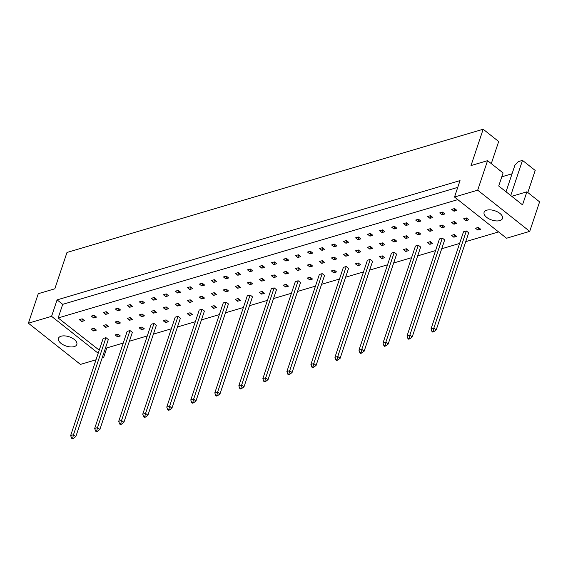 <?xml version="1.0" encoding="UTF-8"?>
<svg xmlns="http://www.w3.org/2000/svg" width="568" height="568" viewBox="0 0 568 568"><rect width="100%" height="100%" fill="white"/><g stroke="black" fill="none" stroke-linecap="round" stroke-linejoin="round"><path stroke-width="0.85" d="M486.67 217.352A9.691 4.878 -161.5 0 0 496.112 220.909A9.691 4.878 -161.5 0 0 502.488 218.467A9.691 4.878 -161.5 0 0 499.911 213.433A9.691 4.878 -161.5 0 0 490.475 209.876A9.691 4.878 -161.5 0 0 484.099 212.318A9.691 4.878 -161.5 0 0 486.67 217.352M61.024 343.377A9.691 4.878 -161.5 0 0 70.468 346.934A9.691 4.878 -161.5 0 0 76.836 344.492A9.691 4.878 -161.5 0 0 74.266 339.458A9.691 4.878 -161.5 0 0 64.83 335.901A9.691 4.878 -161.5 0 0 58.454 338.343A9.691 4.878 -161.5 0 0 61.024 343.377M491.292 163.612L498.683 141.531L483.169 129.241L471.014 165.565L487.564 160.666L503.085 172.949L498.718 186.006L522.532 204.863L526.898 191.806L511.718 196.301M526.898 191.806L539.6 201.867L529.724 231.375L477.695 190.174L487.564 160.666M483.169 129.241L66.981 252.469L54.826 288.792L38.276 293.691L28.4 323.206L51.574 316.341L98.193 353.26M501.792 176.804L512.052 173.765L501.792 176.811M506.024 191.792L514.913 165.231L518.279 161.631L522.496 160.389L535.198 170.443L527.814 192.531M510.738 195.527L522.496 160.389M28.4 323.206L80.436 364.407L96.006 359.792M102.133 357.975L103.61 357.542L102.559 356.711M529.724 231.375L506.55 238.24L454.521 197.039L477.695 190.174M454.521 197.039L460.023 180.581L57.084 299.883L51.574 316.341M106.827 347.914L103.61 357.542M57.084 299.883L62.707 304.341L58.149 317.959L99.23 350.165M451.603 222.372L453.946 224.225L456.786 223.387L454.443 221.534L451.603 222.372M439.696 212.943L442.039 214.803L444.879 213.959L442.536 212.105L439.696 212.943M466.349 230.963L463.509 231.801L431.041 328.851L433.881 328.006L466.349 230.963L468.692 232.816L436.224 329.866L433.767 331.719L433.107 331.201L431.978 331.534L432.631 332.053L433.767 331.719M475.522 228.244L477.865 230.097L480.705 229.259L478.362 227.406L475.522 228.244M463.616 218.815L465.959 220.675L468.799 219.83L466.456 217.977L463.616 218.815M451.709 209.386L454.052 211.246L456.892 210.401L454.549 208.548L451.709 209.386M498.576 231.921L465.739 241.649M459.611 243.459L441.712 248.763M435.585 250.573L417.686 255.877M411.559 257.687L393.66 262.984M387.532 264.802L369.64 270.098M363.506 271.916L345.614 277.212M339.486 279.03L321.587 284.327M315.46 286.144L297.561 291.441M291.434 293.258L273.535 298.555M267.407 300.365L249.508 305.669M243.381 307.48L225.489 312.783M219.354 314.594L201.462 319.898M195.335 321.708L177.436 327.005M171.309 328.822L153.41 334.119M147.282 335.936L129.383 341.233M123.256 343.051L105.357 348.347M58.149 317.959L457.794 199.631M451.496 235.358L453.846 237.211L456.679 236.373L454.336 234.52L451.496 235.358M442.323 238.077L439.483 238.915L407.015 335.965L409.855 335.12L442.323 238.077L444.666 239.93L412.198 336.98L409.741 338.833L409.088 338.315L407.952 338.649L408.605 339.167L409.741 338.833M427.477 242.472L429.82 244.325L432.653 243.487L430.31 241.627L427.477 242.472M418.296 245.184L415.464 246.029L382.988 343.072L385.828 342.234L418.296 245.184L420.639 247.044L388.171 344.094L385.715 345.947L385.061 345.422L383.925 345.763L384.579 346.281L385.715 345.947M403.45 249.586L405.793 251.439L408.633 250.602L406.283 248.741L403.45 249.586M394.27 252.298L391.437 253.143L358.962 350.186L361.802 349.348L394.27 252.298L396.62 254.159L364.145 351.201L361.688 353.062L361.035 352.536L359.899 352.877L360.552 353.395L361.688 353.062M379.424 256.7L381.767 258.554L384.607 257.716L382.264 255.856L379.424 256.7M370.251 259.413L367.411 260.258L334.935 357.3L337.775 356.463L370.251 259.413L372.594 261.273L340.118 358.316L337.669 360.169L337.009 359.65L335.873 359.991L336.533 360.51L337.669 360.169M355.398 263.808L357.741 265.668L360.581 264.83L358.238 262.97L355.398 263.808M346.224 266.527L343.384 267.365L310.916 364.415L313.749 363.577L346.224 266.527L348.567 268.38L316.092 365.43L313.642 367.283L312.982 366.765L311.846 367.105L312.506 367.624L313.642 367.283M331.371 270.922L333.714 272.782L336.554 271.937L334.211 270.084L331.371 270.922M322.198 273.641L319.358 274.479L286.89 371.529L289.723 370.691L322.198 273.641L324.541 275.494L292.073 372.544L289.616 374.397L288.956 373.879L287.827 374.213L288.48 374.738L289.616 374.397M307.345 278.036L309.688 279.896L312.528 279.051L310.185 277.198L307.345 278.036M298.172 280.755L295.332 281.593L262.863 378.643L265.703 377.805L298.172 280.755L300.515 282.608L268.046 379.658L265.59 381.511L264.936 380.993L263.8 381.327L264.454 381.845L265.59 381.511M283.318 285.15L285.668 287.01L288.501 286.166L286.158 284.312L283.318 285.15M274.145 287.869L271.312 288.707L238.837 385.757L241.677 384.919L274.145 287.869L276.488 289.723L244.02 386.772L241.563 388.626L240.91 388.107L239.774 388.441L240.427 388.959L241.563 388.626M259.299 292.264L261.642 294.118L264.475 293.28L262.132 291.427L259.299 292.264M250.119 294.984L247.286 295.821L214.81 392.871L217.65 392.026L250.119 294.984L252.469 296.837L219.994 393.887L217.537 395.74L216.884 395.221L215.748 395.555L216.401 396.074L217.537 395.74M235.273 299.379L237.616 301.232L240.456 300.394L238.106 298.541L235.273 299.379M226.099 302.098L223.259 302.936L190.784 399.986L193.624 399.141L226.099 302.098L228.442 303.951L195.967 401.001L193.511 402.854L192.857 402.336L191.721 402.669L192.382 403.188L193.511 402.854M211.246 306.493L213.589 308.346L216.429 307.508L214.086 305.655L211.246 306.493M202.073 309.205L199.233 310.05L166.765 407.1L169.598 406.255L202.073 309.205L204.416 311.065L171.941 408.115L169.491 409.968L168.831 409.45L167.695 409.784L168.355 410.302L169.491 409.968M187.22 313.607L189.563 315.46L192.403 314.622L190.06 312.762L187.22 313.607M178.047 316.319L175.207 317.164L142.738 414.207L145.571 413.369L178.047 316.319L180.39 318.179L147.914 415.222L145.465 417.082L144.804 416.557L143.668 416.898L144.329 417.416L145.465 417.082M163.194 320.721L165.536 322.574L168.376 321.736L166.033 319.876L163.194 320.721M154.02 323.433L151.18 324.278L118.712 421.321L121.545 420.483L154.02 323.433L156.363 325.294L123.895 422.336L121.438 424.197L120.778 423.671L119.649 424.012L120.302 424.53L121.438 424.197M139.167 327.835L141.517 329.688L144.35 328.851L142.007 326.99L139.167 327.835M129.994 330.548L127.154 331.385L94.686 428.435L97.526 427.597L129.994 330.548L132.337 332.408L99.869 429.451L97.412 431.304L96.759 430.785L95.623 431.126L96.276 431.644L97.412 431.304M115.148 334.942L117.491 336.803L120.324 335.958L117.981 334.105L115.148 334.942M105.968 337.662L103.135 338.5L70.659 435.55L73.499 434.712L105.968 337.662L108.311 339.515L75.842 436.565L73.386 438.418L72.732 437.9L71.596 438.233L72.25 438.759L73.386 438.418M427.683 216.5L430.033 218.361L432.866 217.516L430.523 215.662L427.683 216.5M415.67 220.057L418.02 221.91L420.852 221.073L418.51 219.22L415.67 220.057M403.663 223.614L406.006 225.468L408.839 224.63L406.496 222.777L403.663 223.614M391.65 227.172L393.993 229.025L396.826 228.187L394.483 226.334L391.65 227.172M379.637 230.729L381.98 232.582L384.82 231.744L382.47 229.891L379.637 230.729M367.624 234.286L369.967 236.139L372.807 235.301L370.457 233.448L367.624 234.286M355.611 237.843L357.954 239.696L360.794 238.858L358.451 236.998L355.611 237.843M343.597 241.4L345.94 243.253L348.78 242.415L346.437 240.555L343.597 241.4M331.584 244.957L333.927 246.81L336.767 245.972L334.424 244.112L331.584 244.957M319.571 248.514L321.914 250.367L324.754 249.529L322.411 247.669L319.571 248.514M307.558 252.071L309.901 253.924L312.741 253.087L310.398 251.226L307.558 252.071M295.545 255.628L297.888 257.481L300.728 256.644L298.385 254.784L295.545 255.628M283.531 259.185L285.874 261.039L288.714 260.201L286.371 258.341L283.531 259.185M271.518 262.736L273.868 264.596L276.701 263.758L274.358 261.898L271.518 262.736M259.505 266.293L261.855 268.153L264.688 267.308L262.345 265.455L259.505 266.293M247.499 269.85L249.842 271.71L252.675 270.865L250.332 269.012L247.499 269.85M235.486 273.407L237.829 275.267L240.662 274.422L238.319 272.569L235.486 273.407M223.472 276.964L225.815 278.824L228.655 277.979L226.305 276.126L223.472 276.964M211.459 280.521L213.802 282.381L216.642 281.536L214.292 279.683L211.459 280.521M199.446 284.078L201.789 285.938L204.629 285.093L202.286 283.24L199.446 284.078M187.433 287.635L189.776 289.488L192.616 288.65L190.273 286.797L187.433 287.635M175.42 291.192L177.763 293.045L180.603 292.208L178.26 290.354L175.42 291.192M163.406 294.749L165.749 296.602L168.589 295.765L166.246 293.912L163.406 294.749M151.393 298.306L153.736 300.16L156.576 299.322L154.233 297.469L151.393 298.306M139.38 301.864L141.723 303.717L144.563 302.879L142.22 301.026L139.38 301.864M127.367 305.421L129.71 307.274L132.55 306.436L130.207 304.576L127.367 305.421M115.354 308.978L117.704 310.831L120.537 309.993L118.194 308.133L115.354 308.978M103.341 312.535L105.691 314.388L108.523 313.55L106.181 311.69L103.341 312.535M91.334 316.092L93.677 317.945L96.51 317.107L94.167 315.247L91.334 316.092M79.321 319.649L81.664 321.502L84.497 320.664L82.154 318.804L79.321 319.649M439.589 225.929L441.94 227.782L444.772 226.944L442.429 225.091L439.589 225.929M427.576 229.486L429.926 231.339L432.759 230.501L430.416 228.648L427.576 229.486M415.57 233.043L417.913 234.896L420.746 234.059L418.403 232.206L415.57 233.043M403.557 236.6L405.9 238.453L408.733 237.616L406.39 235.763L403.557 236.6M391.544 240.157L393.887 242.011L396.727 241.173L394.377 239.313L391.544 240.157M379.53 243.715L381.873 245.568L384.714 244.73L382.363 242.87L379.53 243.715M367.517 247.272L369.86 249.125L372.7 248.287L370.357 246.427L367.517 247.272M355.504 250.829L357.847 252.682L360.687 251.844L358.344 249.984L355.504 250.829M343.491 254.386L345.834 256.239L348.674 255.401L346.331 253.541L343.491 254.386M331.478 257.943L333.821 259.796L336.661 258.958L334.318 257.098L331.478 257.943M319.464 261.493L321.808 263.353L324.647 262.515L322.304 260.655L319.464 261.493M307.451 265.05L309.794 266.91L312.634 266.065L310.291 264.212L307.451 265.05M295.438 268.607L297.781 270.467L300.621 269.623L298.278 267.769L295.438 268.607M283.425 272.164L285.775 274.024L288.608 273.18L286.265 271.326L283.425 272.164M271.412 275.721L273.762 277.582L276.595 276.737L274.252 274.884L271.412 275.721M259.406 279.279L261.749 281.139L264.581 280.294L262.238 278.441L259.406 279.279M247.392 282.836L249.735 284.696L252.568 283.851L250.225 281.998L247.392 282.836M235.379 286.393L237.722 288.253L240.562 287.408L238.212 285.555L235.379 286.393M223.366 289.95L225.709 291.803L228.549 290.965L226.199 289.112L223.366 289.95M211.353 293.507L213.696 295.36L216.536 294.522L214.193 292.669L211.353 293.507M199.34 297.064L201.683 298.917L204.523 298.079L202.18 296.226L199.34 297.064M187.326 300.621L189.669 302.474L192.509 301.636L190.166 299.783L187.326 300.621M175.313 304.178L177.656 306.031L180.496 305.194L178.153 303.34L175.313 304.178M163.3 307.735L165.643 309.588L168.483 308.751L166.14 306.89L163.3 307.735M151.287 311.292L153.63 313.145L156.47 312.308L154.127 310.447L151.287 311.292M139.274 314.849L141.617 316.703L144.457 315.865L142.114 314.005L139.274 314.849M127.26 318.407L129.611 320.26L132.443 319.422L130.1 317.562L127.26 318.407M115.247 321.964L117.597 323.817L120.43 322.979L118.087 321.119L115.247 321.964M103.241 325.521L105.584 327.374L108.417 326.536L106.074 324.676L103.241 325.521M91.228 329.071L93.571 330.931L96.404 330.093L94.061 328.233L91.228 329.071M62.707 304.341L457.751 187.369M454.869 208.804L454.052 211.246M466.775 218.233L465.959 220.675M478.682 227.661L477.865 230.097M454.663 234.776L453.846 237.211M430.636 241.883L429.82 244.325M406.61 248.997L405.793 251.439M382.584 256.111L381.767 258.554M358.557 263.225L357.741 265.668M334.531 270.34L333.714 272.782M310.504 277.454L309.688 279.896M286.485 284.568L285.668 287.01M262.459 291.682L261.642 294.118M238.432 298.796L237.616 301.232M214.406 305.904L213.589 308.346M190.379 313.018L189.563 315.46M166.353 320.132L165.536 322.574M142.334 327.246L141.517 329.688M118.307 334.36L117.491 336.803M442.855 212.361L442.039 214.803M430.849 215.918L430.033 218.361M418.836 219.475L418.02 221.91M406.823 223.032L406.006 225.468M394.81 226.589L393.993 229.025M382.796 230.146L381.98 232.582M370.783 233.704L369.967 236.139M358.77 237.254L357.954 239.696M346.757 240.811L345.94 243.253M334.744 244.368L333.927 246.81M322.731 247.925L321.914 250.367M310.717 251.482L309.901 253.924M298.704 255.039L297.888 257.481M286.691 258.596L285.874 261.039M274.685 262.153L273.868 264.596M262.672 265.71L261.855 268.153M250.658 269.267L249.842 271.71M238.645 272.825L237.829 275.267M226.632 276.382L225.815 278.824M214.619 279.939L213.802 282.381M202.606 283.496L201.789 285.938M190.592 287.053L189.776 289.488M178.579 290.61L177.763 293.045M166.566 294.167L165.749 296.602M154.553 297.724L153.736 300.16M142.54 301.281L141.723 303.717M130.526 304.831L129.71 307.274M118.52 308.389L117.704 310.831M106.507 311.946L105.691 314.388M94.494 315.503L93.677 317.945M82.481 319.06L81.664 321.502M454.762 221.79L453.946 224.225M442.756 225.347L441.94 227.782M430.743 228.904L429.926 231.339M418.73 232.461L417.913 234.896M406.716 236.018L405.9 238.453M394.703 239.568L393.887 242.011M382.69 243.125L381.873 245.568M370.677 246.682L369.86 249.125M358.664 250.239L357.847 252.682M346.65 253.797L345.834 256.239M334.637 257.354L333.821 259.796M322.624 260.911L321.808 263.353M310.611 264.468L309.794 266.91M298.598 268.025L297.781 270.467M286.591 271.582L285.775 274.024M274.578 275.139L273.762 277.582M262.565 278.696L261.749 281.139M250.552 282.253L249.735 284.696M238.539 285.81L237.722 288.253M226.525 289.368L225.709 291.803M214.512 292.925L213.696 295.36M202.499 296.482L201.683 298.917M190.486 300.039L189.669 302.474M178.473 303.596L177.656 306.031M166.459 307.146L165.643 309.588M154.446 310.703L153.63 313.145M142.433 314.26L141.617 316.703M130.427 317.817L129.611 320.26M118.414 321.374L117.597 323.817M106.401 324.931L105.584 327.374M94.387 328.489L93.571 330.931M433.107 331.201L433.881 328.006L436.224 329.866M431.978 331.534L431.041 328.851M409.088 338.315L409.855 335.12L412.198 336.98M407.952 338.649L407.015 335.965M385.061 345.422L385.828 342.234L388.171 344.094M383.925 345.763L382.988 343.072M361.035 352.536L361.802 349.348L364.145 351.201M359.899 352.877L358.962 350.186M337.009 359.65L337.775 356.463L340.118 358.316M335.873 359.991L334.935 357.3M312.982 366.765L313.749 363.577L316.092 365.43M311.846 367.105L310.916 364.415M288.956 373.879L289.723 370.691L292.073 372.544M287.827 374.213L286.89 371.529M264.936 380.993L265.703 377.805L268.046 379.658M263.8 381.327L262.863 378.643M240.91 388.107L241.677 384.919L244.02 386.772M239.774 388.441L238.837 385.757M216.884 395.221L217.65 392.026L219.994 393.887M215.748 395.555L214.81 392.871M192.857 402.336L193.624 399.141L195.967 401.001M191.721 402.669L190.784 399.986M168.831 409.45L169.598 406.255L171.941 408.115M167.695 409.784L166.765 407.1M144.804 416.557L145.571 413.369L147.914 415.222M143.668 416.898L142.738 414.207M120.778 423.671L121.545 420.483L123.895 422.336M119.649 424.012L118.712 421.321M96.759 430.785L97.526 427.597L99.869 429.451M95.623 431.126L94.686 428.435M72.732 437.9L73.499 434.712L75.842 436.565M71.596 438.233L70.659 435.55"/></g></svg>

